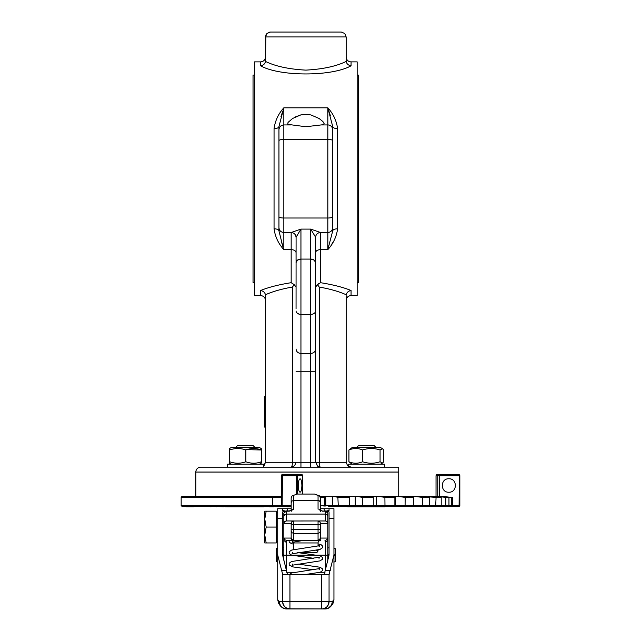 <?xml version="1.0" encoding="UTF-8"?>
<svg xmlns="http://www.w3.org/2000/svg" width="641" height="641" viewBox="0 0 641 641"><rect width="100%" height="100%" fill="white"/><g stroke="black" fill="none" stroke-linecap="round" stroke-linejoin="round"><path stroke-width="0.96" d="M297.272 494.059L297.344 475.846L296.767 475.037L297.232 474.861A1.226 1.178 -90 0 0 296.398 474.5L296.767 475.037L295.373 474.861L295.373 475.726L296.262 475.846L296.767 475.037L297.007 476.223L296.559 476.223L296.559 494.083M296.022 474.5L295.373 474.861M297.344 475.846L297.576 475.726A1.226 1.178 -90 0 0 297.232 474.861M291.166 505.549L282.12 505.549L282.505 475.886L281.96 475.029L283.667 474.861L283.667 475.726L295.373 475.726M282.505 475.886L283.667 475.726M297.576 475.726L302.624 475.726L301.446 474.5L281.744 474.861A1.226 1.226 0 0 0 281.391 475.726L281.96 475.029L281.391 476.375L281.391 505.549L282.12 506.278L291.166 506.278L289.876 506.278L289.876 506.767L286.976 506.767L286.976 506.278L266.728 506.278M282.12 476.375L281.599 476.375M281.391 475.886L281.744 474.861A1.226 1.226 0 0 1 282.609 474.5L284.035 474.5M459.837 475.886L459.837 505.549L459.1 506.278A0.737 0.737 0 0 0 459.837 505.549L459.1 506.278A0.737 0.737 0 0 0 459.837 505.549L459.1 506.278L439.061 506.278M457.554 474.5L458.611 474.5A1.226 1.226 0 0 1 459.837 475.726L459.373 475.037L459.293 476.223L459.1 506.278L459.293 505.549L452.346 505.549L451.593 506.278L452.346 505.549L451.288 505.549L450.631 506.278L451.288 505.549L448.956 505.549L448.956 497.4L442.146 496.503L438.316 496.503L445.807 497.4L445.807 505.549L445.279 506.278L448.115 506.278L437.579 506.278M458.395 474.5L458.611 474.5A1.226 1.226 0 0 1 459.477 474.861L457.826 474.5L459.373 475.037L459.293 476.223M458.051 474.861L458.147 475.726L459.004 475.846M459.477 474.861A1.226 1.226 0 0 1 459.837 475.726M263.427 467.169L263.427 464.18L227.243 464.18L227.243 467.169M384.424 467.169L384.424 464.18L348.888 464.18L376.059 464.18M352.149 447.554L380.506 447.554L382.549 448.732L380.065 449.966C374.264 448.051 368.463 448.051 362.662 449.966C358.087 448.051 353.503 448.051 348.928 449.966L352.149 447.554M380.065 449.966L380.065 461.768L382.549 463.002L383.735 461.768L383.735 449.966L382.549 448.732M362.662 449.966L362.662 461.768C368.463 463.683 374.264 463.683 380.065 461.768M348.928 449.966L348.928 461.768C353.503 463.683 358.087 463.683 362.662 461.768M352.149 464.18L348.928 461.768M229.438 448.548L231.161 447.554L259.517 447.554L261.232 448.548M245.848 449.637L260.951 449.966C261.127 448.051 261.304 448.051 261.48 449.966C256.28 448.051 251.072 448.051 245.864 449.966C240.479 448.051 235.103 448.051 229.718 449.966C229.542 448.051 229.366 448.051 229.19 449.966L229.19 461.768C229.366 463.683 229.542 463.683 229.718 461.768C235.103 463.683 240.479 463.683 245.864 461.768C251.072 463.683 256.28 463.683 261.48 461.768C261.304 463.683 261.127 463.683 260.951 461.768M229.19 461.768C229.366 463.683 229.542 463.683 229.718 461.768L229.718 449.966C229.542 448.051 229.366 448.051 229.19 449.966M245.864 449.966L245.864 461.768M261.48 449.966L261.48 461.768M376.107 447.554L374.232 445.679L358.431 445.679L356.556 447.554M347.702 506.278L347.702 506.799L384.961 506.799L384.961 506.278M255.11 447.554L253.235 445.679L237.434 445.679L235.559 447.554M226.706 506.278L226.706 506.799L263.964 506.799L263.964 506.278M301.871 485.501C301.767 489.588 301.166 491.823 300.068 492.224C298.978 491.823 298.377 489.588 298.273 485.501C298.377 481.423 298.978 479.18 300.068 478.779C301.166 479.18 301.767 481.423 301.871 485.501M282.088 496.503L181.9 496.503L181.163 497.24L272.441 497.24L272.633 496.503M320.476 497.4L324.675 497.4L325.332 496.503L320.147 496.503M325.332 496.503L334.698 496.503L337.879 497.4L338.288 506.278L348.864 506.278L349.649 505.549L349.649 497.4L348.992 496.503L334.698 496.503M348.992 496.503L357.934 496.503L362.245 497.4L362.502 506.278L372.429 506.278L373.286 505.549L373.286 497.4L371.339 496.503L357.934 496.503M371.339 496.503L379.576 496.503L384.896 497.4L384.993 506.278L393.967 506.278L394.88 505.549L394.88 497.4L391.699 496.503L379.576 496.503M391.699 496.503L398.99 496.503L405.144 497.4L405.08 506.278L412.82 506.278L406.154 506.278M409.455 496.503L415.568 496.503L422.379 497.4L422.379 505.549L413.765 505.549L412.82 506.278L413.765 505.549L413.765 497.4L409.455 496.503L398.99 496.503M411.618 506.278L428.428 506.278L429.366 505.549L429.366 497.4L424.054 496.503L415.568 496.503M424.054 496.503L436.072 497.4L435.688 506.278L440.319 506.278L425.239 506.278M448.956 505.549L448.115 506.278L448.956 505.549L441.224 505.549L440.319 506.278L441.224 505.549L441.224 497.4L435.063 496.503L428.813 496.503M435.063 496.503L438.316 496.503M442.146 496.503L451.288 497.4L451.288 505.549M451.288 497.4L443.796 496.503M328.625 506.278L338.288 506.278L337.879 505.549L324.675 505.549L324.675 497.4M272.633 506.278L282.12 506.278L281.391 505.549L282.12 506.278L282.12 505.549L282.12 506.278L281.391 505.549L272.441 505.549L272.633 506.278L181.9 506.278L185.962 506.278L185.962 506.767L193.542 506.767L193.542 506.278L223.573 506.767L223.949 506.278M419.518 506.278L387.717 506.278M433.701 506.278L445.279 506.278L445.807 505.549M430.8 506.278L428.917 506.278M420.216 506.278L435.688 506.278L436.072 505.549L422.379 505.549L422.155 506.278L422.379 505.549M390.209 506.278L405.08 506.278L405.144 505.549L384.896 505.549L384.993 506.278L376.78 506.278L376.259 505.549L362.245 505.549L362.502 506.278L355.835 506.278L355.242 505.549L337.879 505.549M371.468 506.278L376.78 506.278L376.259 505.549L384.896 505.549M347.831 506.278L355.835 506.278L355.242 505.549L362.245 505.549M332.543 506.278L362.502 506.278M366.332 506.278L384.993 506.278M222.964 506.767L223.573 506.278M210.496 506.767L210.496 506.278L212.051 506.278L212.051 506.767M186.956 506.767L186.956 506.278L193.542 506.278M291.166 506.278L276.984 506.278M428.428 506.278L429.366 505.549M393.967 506.278L394.88 505.549M459.837 505.549L459.293 505.549L459.837 505.549L459.685 476.223M372.429 506.278L373.286 505.549M348.864 506.278L349.649 505.549M324.675 505.549L323.993 506.278L324.675 505.549L320.5 505.549M302.672 494.059L302.672 475.726A1.226 1.226 0 0 0 301.446 474.5L296.398 474.5M457.826 474.5L438.468 474.5M337.879 497.4L349.649 497.4M362.245 497.4L373.286 497.4M384.896 497.4L394.88 497.4M405.144 497.4L413.765 497.4M422.379 497.4L429.366 497.4M436.072 497.4L441.224 497.4M445.807 497.4L448.956 497.4M452.346 497.4L452.346 505.549M448.836 478.779C457.506 478.362 457.506 492.641 448.836 492.224C440.167 492.641 440.167 478.362 448.836 478.779M193.422 506.278L193.422 506.767M186.09 506.278L186.09 506.767M211.842 506.278L211.842 506.767M216.041 506.278L216.041 506.767M216.458 506.278L216.458 506.767M224.919 506.278L224.919 506.767L226.706 506.767M269.308 506.278L269.308 506.767L273.803 506.767L273.803 506.278M272.649 506.278L272.649 506.767M288.674 506.278L288.674 506.767M328.825 556.092L327.831 556.092M283.835 556.092L282.841 556.092M277.721 554.617L276.495 554.617L277.721 554.313M333.945 554.313L335.171 554.353L333.945 554.617M329.057 554.617L327.831 554.617M283.835 554.617L282.609 554.617M287.497 574.729L282.609 555.106L282.609 554.249L283.835 554.249M327.831 554.249L329.057 554.249L329.057 555.106L324.17 574.729M277.721 556.035L276.495 555.995L277.721 555.723M333.945 555.723L335.171 555.723L333.945 556.035M282.753 555.723L283.835 555.723M327.831 555.723L328.913 555.723M276.495 554.353L276.495 548.624L277.721 548.295M333.945 562.045L335.171 561.716L335.171 555.995M277.721 562.045L276.495 561.716L276.495 555.995M276.495 554.617L276.495 555.723M335.171 554.617L335.171 555.723M335.171 554.353L335.171 548.624L333.945 548.295M264.765 535.003L266.183 542.951L264.765 542.951L264.765 511.173L266.183 511.173L264.765 519.114L266.183 527.062L264.765 535.003M266.183 527.062L276.255 527.062L276.255 511.173L266.183 511.173M276.255 527.062L276.255 542.951L266.183 542.951M294.011 540.507L302.897 540.507M325.388 542.494L325.388 555.17L327.831 555.17L327.831 560.362L327.831 540.355L325.388 542.494L324.995 540.507L326.718 539.786L327.439 538.063L320.837 538.063L320.115 539.786L318.393 540.507L286.671 540.507L293.274 540.507L291.551 539.786L290.83 538.063L284.227 538.063L284.949 539.786L286.671 540.507L286.279 542.494L283.835 540.355L283.835 560.362M320.837 538.063L320.5 537.663L319.779 539.385L318.056 540.099L318.393 540.507L293.274 540.507L293.61 540.099L291.887 539.385L291.166 537.663L290.83 538.063M293.61 549.601L293.61 542.951L318.056 542.951A2.444 2.444 0 0 1 320.5 540.507L302.889 540.507L292.064 542.358L292.625 540.988M293.61 542.951A2.444 2.444 0 0 0 293.394 541.949M297.103 552.726L315.612 552.726L297.103 552.726M315.805 550.282L318.056 550.282A2.444 2.444 0 0 1 315.612 552.726M283.835 513.385L284.548 511.638L286.279 511.173L283.835 513.129L283.835 523.393L283.835 513.385M327.118 511.638L327.831 513.129L325.388 511.173L327.118 511.638M325.676 510.949L322.335 511.173L325.388 511.173L325.388 514.074L327.118 514.723L327.831 516.293L327.831 513.129M284.916 521.357L286.279 520.949L286.279 514.074L325.388 514.074L325.388 520.949L318.056 520.949L325.868 520.997L327.118 521.662L327.831 523.393L327.831 516.293M283.883 522.92L284.548 521.662L283.835 523.393L291.166 523.393L291.166 524.618L291.575 522.038L293.137 520.997L318.056 520.949L320.091 522.038L320.5 524.618L320.5 523.393L327.831 523.393L327.831 545.451M320.5 537.663L320.5 523.393L319.787 521.662M319.587 495.894L314.571 494.059L320.083 496.414L320.5 502.688L320.5 497.737M320.332 510.581L318.994 509.347L322.335 511.173M320.5 510.653L320.5 502.688L319.41 500.845L318.056 500.469L318.056 509.178M291.166 510.653L291.166 497.737L292.08 495.894L297.095 494.059L314.571 494.059M291.335 510.581L293.61 509.178L293.61 495.685M291.879 521.662L291.166 523.393L291.166 537.663L291.166 529.698L291.879 529.698M283.835 546.613L283.835 545.451M320.5 537.655L320.5 529.698L319.787 529.698M327.831 513.385L327.831 523.393M286.279 520.949L293.61 520.949L286.279 520.949L284.548 521.662M283.835 540.355L283.835 523.393M287.497 510.941L287.497 508.73L282.609 508.73L282.697 510.548L285.365 511.037M287.497 508.73L291.166 508.73M320.5 508.73L324.17 508.73L324.17 510.941M326.301 511.037L329.033 510.492L329.057 508.73L324.17 508.73M283.835 549.85L282.609 550.042A3.67 3.558 180 0 0 282.689 550.771M287.184 573.607L287.497 574.168M282.609 555.106L282.609 511.903L284.941 511.222M326.726 511.222L329.057 511.903L329.057 555.106M282.28 573.607L282.649 602.332L283.843 605.689L285.87 607.716L289.94 608.95L322.439 608.918L325.179 608.085L326.91 606.803L328.496 604.423L329.057 601.619L327.791 605.737M282.609 508.73L277.721 508.73L277.721 555.162L282.609 574.192M329.386 573.607L329.057 574.729L282.609 574.729M324.482 573.607L324.17 574.168M278.579 603.189L277.721 599.8L277.721 555.162M321.726 574.729L321.726 608.95L325.676 608.918L328.408 608.085L331.044 605.689L332.134 603.045L332.278 601.619L329.057 601.619L329.057 574.729M282.737 602.989L284.316 606.322M333.088 603.189L333.945 599.712L332.278 601.619M278.322 602.636C280.494 606.923 283.29 609.03 286.703 608.95L289.94 608.95L289.94 601.619L279.388 601.619L279.949 604.423L281.054 606.266L282.641 607.716L285.277 608.806L324.963 608.95C328.376 609.03 331.173 606.923 333.344 602.636M329.057 574.192L333.945 555.162L333.945 508.73L329.057 508.73M333.945 555.162L333.945 599.712M325.796 607.716L323.096 608.822M285.87 607.716L288.57 608.822M265.502 427.138L264.709 427.138L264.709 410.593L265.502 410.593M264.709 410.593L265.502 410.16M264.709 410.16L264.709 404.631L265.502 404.631M264.709 404.631L264.709 396.531L265.502 396.531M292.416 287.048L292.416 462.281L265.502 462.281L265.502 294.748C272.585 291.535 281.559 288.971 292.416 287.048L294.235 284.692L291.166 282.697C278.667 284.676 268.483 287.28 260.607 290.509C263.347 291.038 264.949 292.464 265.414 294.788M398.726 496.503L398.726 467.169L200.721 467.169A4.888 4.888 0 0 0 195.834 472.056L195.834 496.503L281.391 496.503M278.947 126.557L278.947 227.611C279.236 230.576 280.862 232.21 283.835 232.499L283.835 107.816L278.947 126.557C278.651 127.831 277.024 128.529 274.052 128.657L274.052 228.781C275.165 236.753 278.426 243.7 283.835 249.621L283.835 232.499L291.222 232.499C294.091 232.771 295.709 234.342 296.086 237.21L300.941 229.101L310.725 229.101L315.58 237.21C315.957 234.342 317.575 232.771 320.444 232.499L327.831 232.499L327.831 249.621C333.232 243.708 336.493 236.769 337.615 228.781C334.642 228.909 333.016 229.606 332.719 230.88L327.831 249.621L320.5 249.621L320.5 232.515L310.725 229.101L310.725 462.281L346.164 462.281L347.598 465.735L346.164 462.281L346.164 295.661M260.607 290.509L260.607 295.565C263.579 295.854 265.206 297.488 265.502 300.453M264.068 465.735L265.502 462.281L263.427 466.279M296.086 237.21L296.054 308.754M317.047 465.735L320.5 467.169L317.784 466.344A4.888 4.888 0 0 0 318.633 466.8L318.625 466.8A4.888 4.888 0 0 1 317.784 466.344L315.612 462.281L315.612 237.402A4.888 4.888 -0 0 1 320.5 232.515M347.598 465.735L351.06 467.169L347.598 465.735M346.324 294.459L346.164 294.748C339.089 291.543 330.115 288.971 319.25 287.048L317.431 284.692L315.612 287.048L316.63 285.205M318.785 283.546L317.431 284.692L320.5 282.697C333.008 284.676 343.191 287.28 351.06 290.509L351.06 295.565C348.087 295.854 346.46 297.488 346.164 300.453M296.054 287.048L294.235 284.692M265.502 56.985C265.206 59.95 263.579 61.584 260.607 61.873L254.501 61.873L254.501 295.565L260.607 295.565M351.06 295.565L357.165 295.565L357.165 61.873L351.06 61.873A4.888 4.888 0 0 1 346.164 56.985M333.536 241.353L331.966 243.868M321.101 124.939L305.829 126.734L287.753 124.354L288.033 122.431L292.584 118.481L300.765 114.931L305.829 114.33L310.885 114.931L319.09 118.481L322.896 121.542L324.17 123.737L323.328 124.691L321.101 124.939L327.831 124.939A4.888 4.888 0 0 1 332.719 129.827L332.719 227.611L332.719 129.827M268.891 32.282L270.39 32.05L266.928 33.484L265.502 36.938L346.164 36.938L344.738 33.484L341.276 32.05L344.738 33.484L346.164 36.938L346.164 61.44C336.148 66.327 322.703 69.22 305.829 70.117C288.931 69.212 275.486 66.319 265.502 61.44L265.879 35.055M266.039 34.71L268.531 32.419M341.276 32.05L270.39 32.05M357.165 75.069L358.631 75.069L358.631 282.369L357.165 282.369M254.501 75.069L253.035 75.069L253.035 282.369L254.501 282.369M260.607 61.873L260.607 65.799C263.379 65.334 264.989 63.868 265.446 61.416M260.607 65.799C279.861 76.664 331.854 76.656 351.06 65.799C348.231 65.294 346.621 63.828 346.22 61.416M330.363 115.588L327.831 107.816L332.719 126.557C333.016 127.831 334.642 128.529 337.615 128.657C336.501 120.684 333.24 113.737 327.831 107.816L283.835 107.816C278.434 113.729 275.173 120.668 274.052 128.657M300.597 114.971L294.988 117.095M282.625 111.526L280.95 116.702M290.565 124.939L283.835 124.939C280.862 125.227 279.236 126.862 278.947 129.827L278.947 230.88C278.651 229.606 277.024 228.909 274.052 228.781M398.726 467.169L398.726 472.056L195.834 472.056M282.929 246.841L278.947 230.88M294.62 465.735L291.166 467.169L294.62 465.735L296.054 462.281L300.941 462.281L300.941 229.101L291.166 232.515L291.166 282.697L292.881 283.546M332.719 230.88L332.719 227.611C332.431 230.576 330.804 232.21 327.831 232.499L327.831 218.012A4.888 1.266 0 0 0 332.719 216.746M281.303 241.857L281.703 243.091M283.835 249.621L291.166 249.621C294.139 249.798 295.765 250.783 296.054 252.586L296.054 259.725M296.054 237.402C295.765 234.438 294.139 232.803 291.166 232.515M315.612 259.725L315.612 270.686M315.58 237.21L315.709 252.009M351.06 290.509C348.367 290.998 346.765 292.424 346.252 294.788M302.624 475.726L302.624 494.059M181.163 497.24L181.163 505.549L272.441 505.549L272.441 497.24L281.391 497.24M441.224 505.549L436.072 505.549M413.765 505.549L405.144 505.549M438.989 475.726L458.147 475.726M439.213 474.861L439.301 496.503M281.391 505.549L282.12 505.549L281.391 505.549A0.737 0.737 0 0 0 282.12 506.278M325.011 506.278L325.74 505.549L325.011 506.278M332.711 505.549L333.376 506.278L332.711 505.549L332.711 496.503M436.024 475.726L436.024 496.503L436.056 475.726A1.226 1.202 -90 0 1 437.258 474.5L436.024 475.726L439.301 475.726M438.989 474.5A1.226 1.218 90 0 0 437.763 475.726L437.763 496.503M395.144 505.549L395.561 506.278L395.144 496.503M325.74 496.503L325.74 505.549M355.242 496.503L355.242 505.549M376.259 496.503L376.259 505.549M318.056 520.949L318.056 524.618L319.787 524.618M291.879 524.618L318.056 524.618L318.056 533.36L319.787 532.647L320.5 530.916M291.166 529.698L320.5 529.698M327.831 540.411L327.439 538.063M283.835 555.17L325.388 555.17L325.388 570.859M291.166 502.688L291.879 501.118L293.61 500.469L318.056 500.469L318.056 495.685M291.166 511.39L291.495 510.492L289.331 510.941L293.61 509.178M286.279 570.859L286.279 542.494M283.835 516.293L284.548 514.723L286.279 514.074L286.279 511.173L289.331 511.173M291.166 530.916L291.879 532.647L293.61 533.36L293.61 520.949M284.227 538.063L283.835 540.411M293.61 540.099L293.61 533.36L318.056 533.36L318.056 540.099M286.134 570.266L281.231 570.266M277.721 518.433L282.609 518.433M289.94 574.729L289.94 601.619L329.057 601.619A7.331 7.331 0 0 1 321.726 608.95M279.388 601.619L277.721 599.712M330.435 570.266L325.532 570.266M329.057 518.433L333.945 518.433M437.763 475.726L438.26 475.726M313.545 259.725A4.888 3.453 0 0 0 312.592 259.357M298.121 259.725A4.888 3.453 180 0 1 299.075 259.357M296.054 262.546L297.488 260.102L300.941 259.092A4.888 3.453 180 0 0 297.488 260.11A4.888 3.453 180 0 0 296.054 262.554M315.612 371.267L296.054 371.267M310.725 467.169L310.725 462.281L300.941 462.281L300.941 467.169M315.612 262.554A4.888 3.453 0 0 0 314.178 260.11A4.888 3.453 0 0 0 310.725 259.092L300.941 259.092L310.725 259.092L314.178 260.102L315.612 262.546M291.166 467.169A4.888 1.25 90 0 0 292.416 462.281L296.054 462.281M337.615 228.781L337.615 128.657M320.5 282.697L320.5 249.621C317.527 249.798 315.901 250.783 315.612 252.586M351.06 65.799L351.06 61.873M327.831 107.816L327.831 139.426L283.835 139.426A4.888 1.266 180 0 0 278.947 140.691M278.947 216.746A4.888 1.266 180 0 0 283.835 218.012L327.831 218.012L327.831 139.426A4.888 1.266 0 0 1 332.719 140.691M320.5 467.169A4.888 1.25 -90 0 1 319.25 462.281L319.25 287.048M310.725 314.411A4.888 3.453 0 0 0 315.612 310.949C315.324 313.048 313.689 314.202 310.725 314.411L300.941 314.411A4.888 3.453 180 0 1 296.054 310.949M296.054 349C296.342 351.709 297.977 353.191 300.941 353.455L310.725 353.455C313.689 353.191 315.324 351.709 315.612 349M296.15 311.622L296.879 312.872L299.075 314.146M348.239 466.279L348.239 464.18M380.506 464.18L382.549 463.002M259.517 464.18L261.232 463.187M181.163 505.549L181.9 506.278M276.255 541.276L277.721 541.276M319.034 546.877L319.611 545.683L291.639 550.066L289.147 551.757L289.203 553.576L291.743 555.178L313.745 558.327M298.77 552.726L320.043 555.795L322.511 557.478L322.455 559.305L319.923 560.899L292.064 565.25L292.633 564.056M319.042 569.777L319.619 568.575L291.631 572.966L289.107 574.729M292.056 574.304L293.466 574.729M292.633 552.606L292.064 553.8L320.011 549.425L322.527 547.726L322.463 545.916L321.173 544.762L318.056 543.88M289.075 540.507L289.211 542.142L291.479 543.648L293.61 544.161M319.026 558.335L319.595 557.141L291.543 561.54L289.139 563.223L289.211 565.033L292.905 566.908L313.745 569.777M303.858 574.729L320.236 572.253L322.527 570.626L322.471 568.815L320.019 567.237L297.921 564.056M320.5 511.39L320.171 510.492L322.335 510.941M292.08 495.894L297.095 494.059M324.987 572.285L320.139 572.285M294.772 572.285L286.679 572.285M282.609 601.619A7.331 7.331 0 0 0 289.94 608.95M231.161 464.18L229.438 463.187M329.057 547.839L327.831 547.839M283.835 547.839L282.609 547.839M276.255 512.848L277.721 512.848M318.056 546.14L318.056 542.951M289.331 510.941L286.022 510.941"/></g></svg>
